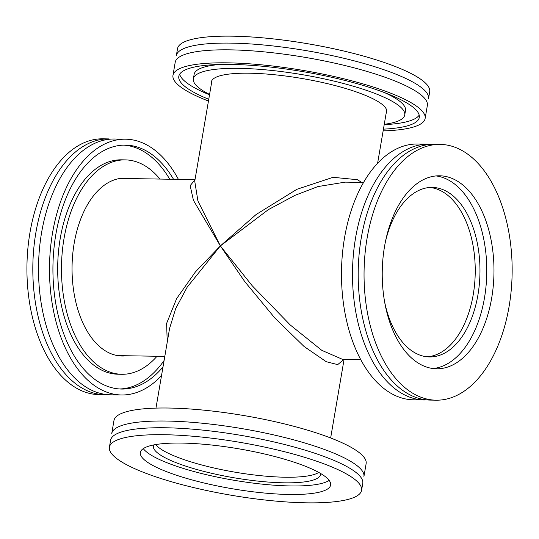 <?xml version="1.0" encoding="UTF-8"?>
<svg xmlns="http://www.w3.org/2000/svg" width="539" height="539" viewBox="0 0 539 539"><rect width="100%" height="100%" fill="white"/><g stroke="black" fill="none" stroke-linecap="round" stroke-linejoin="round"><path stroke-width="0.81" d="M167.238 342.171L166.605 323.434L176.637 298.593L195.448 271.885L220.363 245.912L193.434 200.346L190.159 185.632L194.99 179.783M169.576 328.473L175.68 308.577L187.107 287.26L220.363 245.912L197.914 200.973L194.741 181.225L211.989 80.345M343.983 359.351L337.717 364.62L326.236 361.703L304.151 346.543L274.85 318.017L244.679 281.506L220.363 245.912L256.133 214.509L296.854 189.317L333.075 177.311L357.35 179.689L361.709 182.404M318.765 472.427A84.771 17.767 9.7 0 1 234.91 472.157A84.771 17.767 9.7 0 1 155.724 444.56A84.771 17.767 -170.3 0 0 234.91 472.157A84.771 17.767 -170.3 0 0 318.765 472.427M342.481 359.331L321.79 350.343L290.211 324.936L252.218 285.764L220.363 245.912L268.442 209.583L295.163 195.266L317.922 186.575L345.182 182.128L363.623 182.438M473.229 294.658A84.771 49.076 -89.1 0 1 427.137 356.791A84.771 49.076 90.9 0 0 473.229 294.658A84.771 49.076 90.9 0 0 429.94 187.471A84.771 49.076 -89.1 0 1 473.229 294.658M177.526 48.678A127.911 26.802 9.7 0 1 308.126 43.807A127.911 26.802 9.7 0 1 429.698 91.778L428.512 98.731A127.911 26.802 9.7 0 0 363.401 63.339A127.911 26.802 9.7 0 0 231.42 43.127A127.911 26.802 9.7 0 0 176.341 55.625L177.526 48.678M425.136 118.452L427.36 105.455A127.911 26.802 -170.3 0 0 362.248 70.063A127.911 26.802 -170.3 0 0 230.268 49.851A127.911 26.802 -170.3 0 0 175.195 62.349L172.972 75.352A127.911 26.802 9.7 0 1 303.572 70.481A127.911 26.802 9.7 0 1 425.136 118.452A127.911 26.802 9.7 0 1 383.135 130.889M208.452 101.029A127.911 26.802 9.7 0 1 172.972 75.352M208.755 99.291A121.982 25.562 9.7 0 1 178.813 76.349A121.982 25.562 9.7 0 1 303.363 71.707A121.982 25.562 9.7 0 1 419.288 117.455A121.982 25.562 9.7 0 1 383.438 129.151M384.199 124.664A121.982 25.562 -170.3 0 0 419.201 115.13M179.676 74.187A121.982 25.562 -170.3 0 0 209.516 94.81M209.583 94.44A107.214 22.47 9.7 0 1 193.373 78.835L194.141 74.355A107.214 22.47 9.7 0 1 219.784 64.471M384.59 92.641A107.214 22.47 9.7 0 1 405.503 110.482L404.735 114.969A107.214 22.47 9.7 0 1 384.267 124.3M211.436 83.599A88.955 18.643 9.7 0 1 211.369 81.915A88.955 18.643 9.7 0 1 302.197 78.526A88.955 18.643 9.7 0 1 386.739 111.89A88.955 18.643 9.7 0 1 386.119 113.459M193.373 78.835A107.214 22.47 9.7 0 1 302.837 74.759A107.214 22.47 9.7 0 1 404.735 114.969M98.873 394.602A127.911 74.045 -89.1 0 1 26.95 265.484A127.911 74.045 -89.1 0 1 103.104 138.813L108.986 138.914A127.911 74.045 -89.1 0 0 35.857 232.754A127.911 74.045 -89.1 0 0 104.748 394.703L98.873 394.602M125.668 139.19L114.672 139.008A127.911 74.045 90.9 0 0 41.55 232.848A127.911 74.045 90.9 0 0 110.434 394.797L121.437 394.979A127.911 74.045 -89.1 0 1 49.514 265.862A127.911 74.045 -89.1 0 1 125.668 139.19A127.911 74.045 -89.1 0 1 178.416 179.372M161.511 375.643A127.911 74.045 -89.1 0 1 121.437 394.979M163 366.944A121.982 70.616 -89.1 0 1 121.531 389.05A121.982 70.616 -89.1 0 1 52.943 265.916A121.982 70.616 -89.1 0 1 125.567 145.119A121.982 70.616 -89.1 0 1 173.545 179.292M169.751 179.231A121.982 70.616 90.9 0 0 123.674 145.132M119.638 388.976A121.982 70.616 90.9 0 0 164.105 360.483M157.024 356.259A107.214 62.066 -89.1 0 1 121.78 374.282L117.987 374.221A107.214 62.066 -89.1 0 1 57.7 265.996A107.214 62.066 -89.1 0 1 121.531 159.82L125.324 159.888A107.214 62.066 -89.1 0 1 159.955 179.069M126.638 355.753A88.955 51.495 -89.1 0 1 122.077 356.03A88.955 51.495 -89.1 0 1 72.064 266.232A88.955 51.495 -89.1 0 1 125.021 178.139A88.955 51.495 -89.1 0 1 129.576 178.564M121.78 374.282A107.214 62.066 -89.1 0 1 61.493 266.057A107.214 62.066 -89.1 0 1 125.324 159.888M491.689 297.986A96.515 55.874 -89.1 0 1 436.516 368.791A96.515 55.874 -89.1 0 1 382.245 271.366A96.515 55.874 -89.1 0 1 439.709 175.788A96.515 55.874 -89.1 0 1 491.689 297.986M509.119 306.341A127.911 74.045 90.9 0 0 440.228 144.398A127.911 74.045 90.9 0 0 364.074 271.063A127.911 74.045 90.9 0 0 435.997 400.187A127.911 74.045 90.9 0 0 509.119 306.341M432.918 368.535A96.515 55.874 90.9 0 0 484.487 297.865A96.515 55.874 90.9 0 0 436.105 175.93M440.228 144.398L434.353 144.297A127.911 74.045 90.9 0 0 361.231 238.137A127.911 74.045 90.9 0 0 430.122 400.086L435.997 400.187M385.506 241.445A84.771 49.076 -89.1 0 1 432.312 187.41A84.771 49.076 -89.1 0 1 477.965 294.739A84.771 49.076 -89.1 0 1 429.509 356.933A84.771 49.076 -89.1 0 1 384.516 301.375M355.538 238.043A127.911 74.045 -89.1 0 1 428.667 144.203L417.664 144.021A127.911 74.045 90.9 0 0 341.51 270.693A127.911 74.045 90.9 0 0 413.433 399.81L424.429 399.992A127.911 74.045 -89.1 0 1 355.538 238.043M181.912 443.078A96.515 20.226 9.7 0 1 281.493 458.332A96.515 20.226 9.7 0 1 330.623 485.033A96.515 20.226 9.7 0 1 232.08 488.711A96.515 20.226 9.7 0 1 140.356 452.511A96.515 20.226 9.7 0 1 181.912 443.078M164.483 434.717A127.911 26.802 -170.3 0 0 109.404 447.222A127.911 26.802 -170.3 0 0 230.975 495.193A127.911 26.802 -170.3 0 0 361.575 490.322A127.911 26.802 -170.3 0 0 296.463 454.929A127.911 26.802 -170.3 0 0 164.483 434.717M143.28 448.623A96.515 20.226 -170.3 0 0 233.535 480.188A96.515 20.226 -170.3 0 0 329.154 480.397M361.575 490.322L362.76 483.375A127.911 26.802 -170.3 0 0 297.649 447.983A127.911 26.802 -170.3 0 0 165.668 427.771A127.911 26.802 -170.3 0 0 110.596 440.269L109.404 447.222M320.53 473.437A84.771 17.767 9.7 0 1 320.503 474.536A84.771 17.767 9.7 0 1 233.953 477.763A84.771 17.767 9.7 0 1 153.386 445.969A84.771 17.767 9.7 0 1 153.73 444.924M111.741 433.545A127.911 26.802 9.7 0 1 166.82 421.047A127.911 26.802 9.7 0 1 298.801 441.259A127.911 26.802 9.7 0 1 363.913 476.651L366.129 463.648A127.911 26.802 -170.3 0 0 301.025 428.256A127.911 26.802 -170.3 0 0 169.044 408.043A127.911 26.802 -170.3 0 0 113.965 420.548L111.741 433.545M117.529 355.605L164.806 356.387M120.46 178.416L195.017 179.649M169.67 327.914L155.966 408.111M344.084 359.351L330.65 437.971M386.672 110.205L377.59 163.357M345.182 182.128L345.897 182.142M342.481 359.324L360.685 359.628"/></g></svg>

